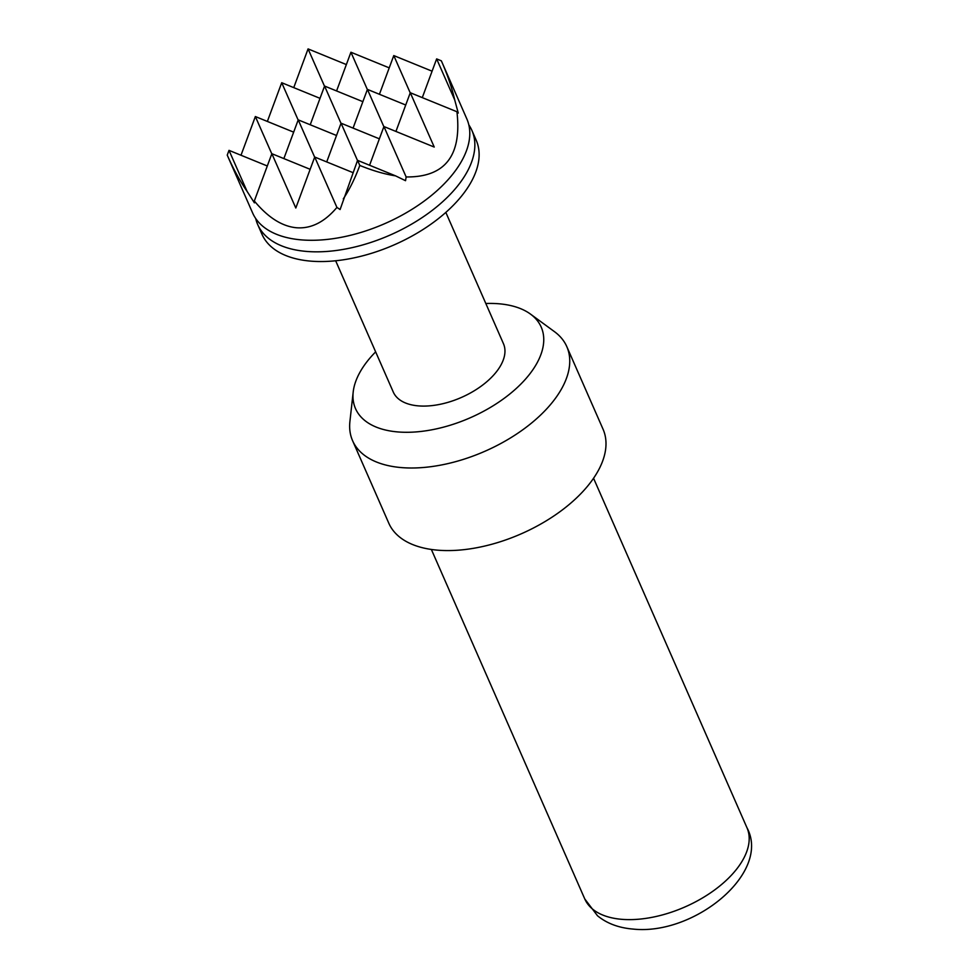 <?xml version="1.0" encoding="UTF-8"?>
<svg xmlns="http://www.w3.org/2000/svg" width="978" height="978" viewBox="0 0 978 978"><rect width="100%" height="100%" fill="white"/><g stroke="black" fill="none" stroke-linecap="round" stroke-linejoin="round"><path stroke-width="1.47" d="M227.385 155.478L252.63 212.972A116.981 62.885 -23.7 0 0 302.092 239.94A116.981 62.885 -23.7 0 0 302.618 239.977A116.981 62.885 -23.7 0 0 452.887 174.011A116.981 62.885 -23.7 0 0 466.848 118.937L441.347 60.832L436.64 58.9L454.721 99.939C451.922 87.751 447.459 74.707 441.347 60.832M227.287 155.245L227.238 155.123C233.363 169.011 239.977 181.089 247.092 191.382L254.39 202.849L254.317 200.991C268.106 217.605 282.251 226.529 296.75 227.776C311.236 228.791 324.635 222.006 336.921 207.422L340.099 209.524L357.569 160.355L359.806 165.441C372.667 170.685 384.574 174.157 395.552 175.857L357.569 160.355M346.359 64.572L308.07 48.9L293.755 87.629M468.853 124.939A116.981 62.885 156.3 0 1 471.922 130.477A116.981 62.885 156.3 0 1 429.244 212.617A116.981 62.885 156.3 0 1 307.153 251.48A116.981 62.885 156.3 0 1 257.691 224.512A116.981 62.885 156.3 0 1 255.698 218.51M471.922 130.477L476.188 140.196A116.981 62.885 156.3 0 1 433.511 222.336A116.981 62.885 156.3 0 1 311.42 261.187A116.981 62.885 156.3 0 1 261.957 234.231L257.691 224.512M375.65 351.86A101.394 54.499 -23.7 0 0 353.205 391.933A101.394 54.499 -23.7 0 0 398.401 431.983A101.394 54.499 -23.7 0 0 515.21 389.415A101.394 54.499 -23.7 0 0 530.504 314.109A101.394 54.499 -23.7 0 0 498.34 303.73A101.394 54.499 -23.7 0 0 485.821 303.498M530.504 314.109L554.453 331.652A116.981 62.885 156.3 0 1 566.812 346.64A116.981 62.885 156.3 0 1 524.135 428.792A116.981 62.885 156.3 0 1 402.044 467.643A116.981 62.885 156.3 0 1 352.581 440.687A116.981 62.885 156.3 0 1 349.916 421.445L353.205 391.933M566.812 346.64L603.059 429.22A116.981 62.885 156.3 0 1 560.394 511.372A116.981 62.885 156.3 0 1 438.291 550.223A116.981 62.885 156.3 0 1 388.828 523.267L352.581 440.687M335.662 260.771L393.278 392.044A60.159 32.335 -23.7 0 0 418.718 405.907A60.159 32.335 -23.7 0 0 481.506 385.919A60.159 32.335 -23.7 0 0 503.45 343.669L445.834 212.409M353.07 128.106L367.422 89.389L383.865 126.7M362.875 101.675L324.574 86.052L341.016 123.362M310.222 124.768L324.574 86.052M336.518 135.49L298.217 119.866L314.659 157.177M326.713 161.92L341.065 123.204L357.508 160.514M379.366 138.827L341.065 123.204M405.723 105.013L367.422 89.389M283.864 158.583L298.217 119.866M379.427 94.279L393.779 55.575L410.222 92.873M389.232 67.861L350.931 52.237L367.373 89.548M336.579 90.954L350.931 52.237M320.014 98.338L281.713 82.714L298.156 120.025M293.657 132.152L255.356 116.541L271.798 153.839M267.361 121.431L281.713 82.714M310.16 169.316L271.86 153.693L295.808 208.021L314.708 157.03L336.921 207.422M353.009 172.641L314.708 157.03M369.574 165.258L383.926 126.541L406.139 176.945C445.051 177.373 461.983 155.649 456.934 111.749L410.283 92.727L434.232 147.055L383.926 126.541M395.931 131.443L410.283 92.727M456.934 111.749L458.254 113.057L454.721 99.939M422.288 97.617L436.64 58.9M432.08 71.186L393.779 55.575M308.07 48.9L324.513 86.211M241.004 155.245L255.356 116.541M267.3 165.979L228.999 150.355L247.092 191.382M227.238 155.123L228.999 150.355M254.317 200.991L271.86 153.693M343.29 198.876C349.464 189.622 354.977 178.473 359.806 165.441M395.552 175.857L405.54 180.698L406.139 176.945M584.771 898.941A88.57 47.604 -23.7 0 0 622.216 919.357A88.57 47.604 -23.7 0 0 714.661 889.931A88.57 47.604 -23.7 0 0 746.972 827.743C771.251 872.596 694.612 935.591 633.316 929.1C618.817 927.926 606.861 923.464 597.472 915.726L584.771 898.941L431.359 549.453M593.56 478.254L746.972 827.743"/></g></svg>
